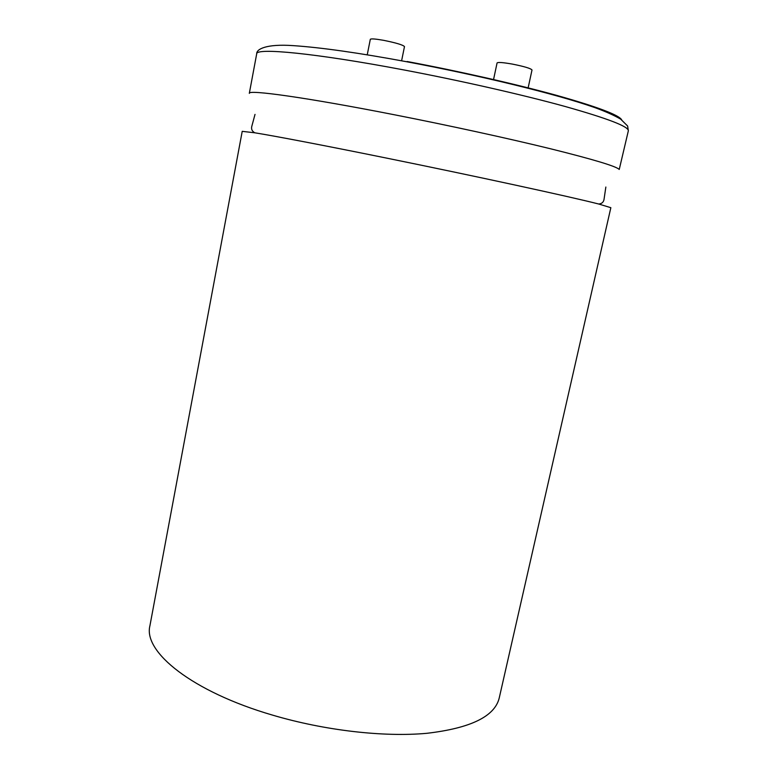 <?xml version="1.0" encoding="UTF-8"?>
<svg xmlns="http://www.w3.org/2000/svg" width="778" height="778" viewBox="0 0 778 778"><rect width="100%" height="100%" fill="white"/><g stroke="black" fill="none" stroke-linecap="round" stroke-linejoin="round"><path stroke-width="1.17" d="M610.847 207.687L598.69 204.011C571.266 196.951 474.92 176.013 385.402 157.866C324.611 145.515 275.072 136.062 254.844 132.805L242.221 131.346L149.911 625.813C143.103 651.828 192.098 691.671 272.582 715.128C324.669 730.532 383.71 737.272 426.811 733.314C470.505 728.218 494.643 716.499 499.194 698.148L610.847 207.687M401.604 60.801L404.482 46.583C403.023 44.92 396.041 42.829 383.535 40.31C375.404 38.881 370.999 38.55 370.309 39.318L367.235 54.83M628.342 130.84L619.239 169.458C616.487 166.385 593.702 159.519 550.882 148.861C508.452 138.455 448.867 125.443 394.135 114.716C306.513 97.493 247.91 89.392 249.32 93.35L256.691 53.867C256.341 49.111 266.319 43.733 293.199 45.63C320.867 47.477 358.57 52.826 406.311 61.676C478.256 75.116 555.404 93.72 594.869 107.607C605.634 111.536 614.241 115.377 620.659 119.131L627.632 126.017L628.342 130.84C628.955 126.649 607.822 118.509 564.945 106.43C522.31 94.683 460.304 80.591 403.228 69.816C315.061 53.108 255.709 47.546 256.691 53.867M493.485 79.852L497.074 62.94C497.969 62.075 503.045 62.464 512.294 64.078C524.265 66.461 530.839 68.435 532.006 69.981L528.067 88.206M407.137 61.511C459.331 71.284 515.892 84.131 556.28 95.266C597.076 106.751 618.889 114.94 621.69 119.831M598.69 204.011C601.734 203.758 603.514 202.241 604.02 199.469L605.848 187.041M254.844 132.805C252.15 131.356 251.119 129.265 251.751 126.513L255.019 114.385"/></g></svg>
